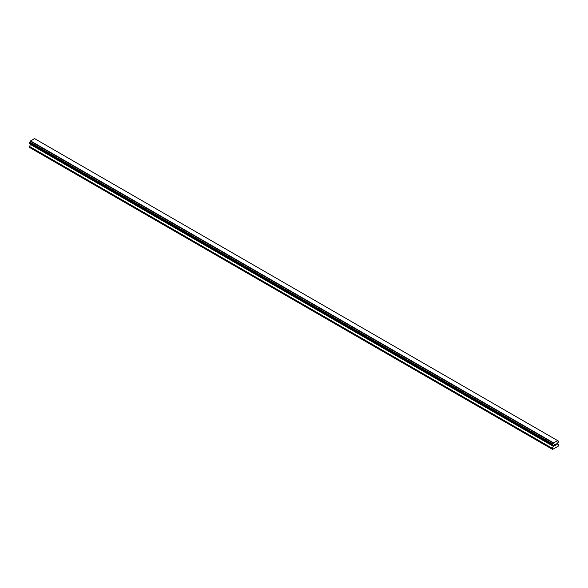 <?xml version="1.0" encoding="UTF-8"?>
<svg xmlns="http://www.w3.org/2000/svg" width="588" height="588" viewBox="0 0 588 588"><rect width="100%" height="100%" fill="white"/><g stroke="black" fill="none" stroke-linecap="round" stroke-linejoin="round"><path stroke-width="0.88" d="M554.785 444.594L554.785 445.072L555.315 444.293L554.785 444.594M554.785 445.153L554.785 445.63L554.785 445.153M554.785 445.63L555.315 445.322L554.785 445.623M554.712 445.748L555.315 445.403L554.712 445.748L554.712 444.557L555.315 444.212M555.726 444.271L556.27 443.771M556.13 444.425L555.807 445.035L556.13 444.425M555.807 445.035L556.373 444.712L555.807 445.035M555.66 445.197L556.373 444.793L555.667 445.197L556.255 443.903M553.345 445.741A0.764 0.441 -60 0 0 552.816 445.432L552.375 445.175L552.816 444.028A0.764 0.441 -60 0 0 553.345 443.109L557.63 440.632A0.764 0.441 -60 0 0 558.159 440.941L558.6 441.198L558.159 442.345A0.764 0.441 -60 0 0 557.63 443.264L557.49 444.109L558.6 444.741L558.394 446.064L552.58 449.416L552.375 448.343L553.484 445.785L30.37 143.803M30.51 143.876L29.4 147.36L552.375 449.298M29.841 143.494L552.816 445.432M557.483 440.522L34.508 138.584L30.37 141.171A0.764 0.441 -60 0 1 29.841 142.09L29.4 143.237L552.375 445.175M558.159 440.941L557.63 440.632M553.492 442.823L30.517 140.885M553.345 443.109L30.37 141.171M552.816 444.028L29.841 142.09M552.375 444.793L29.4 142.855M553.484 446.424L30.51 144.486M552.375 448.343L29.4 146.405"/></g></svg>
